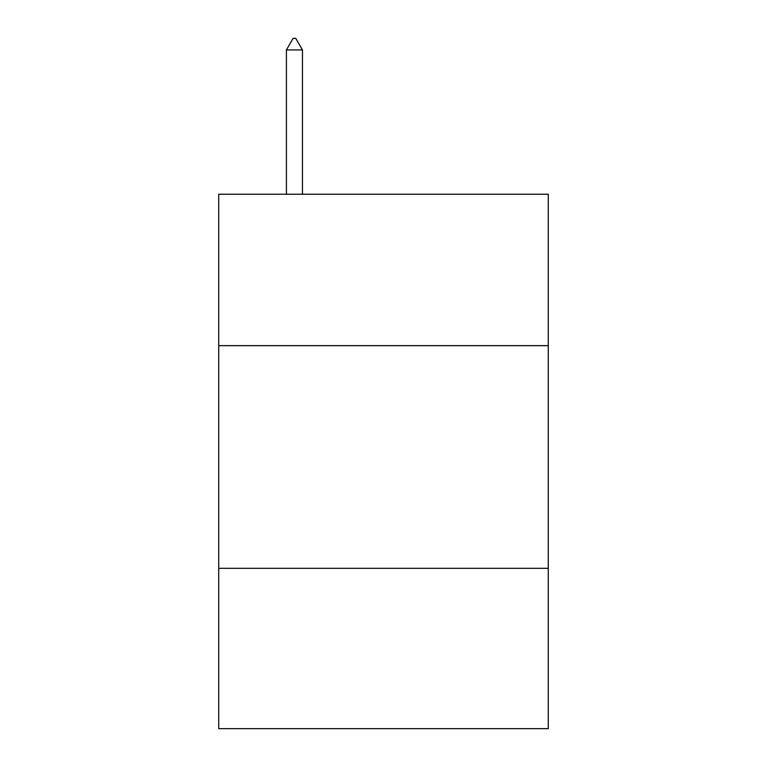 <?xml version="1.0" encoding="UTF-8"?>
<svg xmlns="http://www.w3.org/2000/svg" width="767" height="767" viewBox="0 0 767 767"><rect width="100%" height="100%" fill="white"/><g stroke="black" fill="none" stroke-linecap="round" stroke-linejoin="round"><path stroke-width="1.15" d="M548.28 345.649L548.28 194.224L218.72 194.224L218.72 345.649L548.28 345.649L548.28 728.65L218.72 728.65L218.72 345.649M548.28 568.318L218.72 568.318M302.447 49.932L295.765 38.35L293.09 38.35L286.417 49.932L302.447 49.932L302.447 194.224M286.417 49.932L286.417 194.224"/></g></svg>
